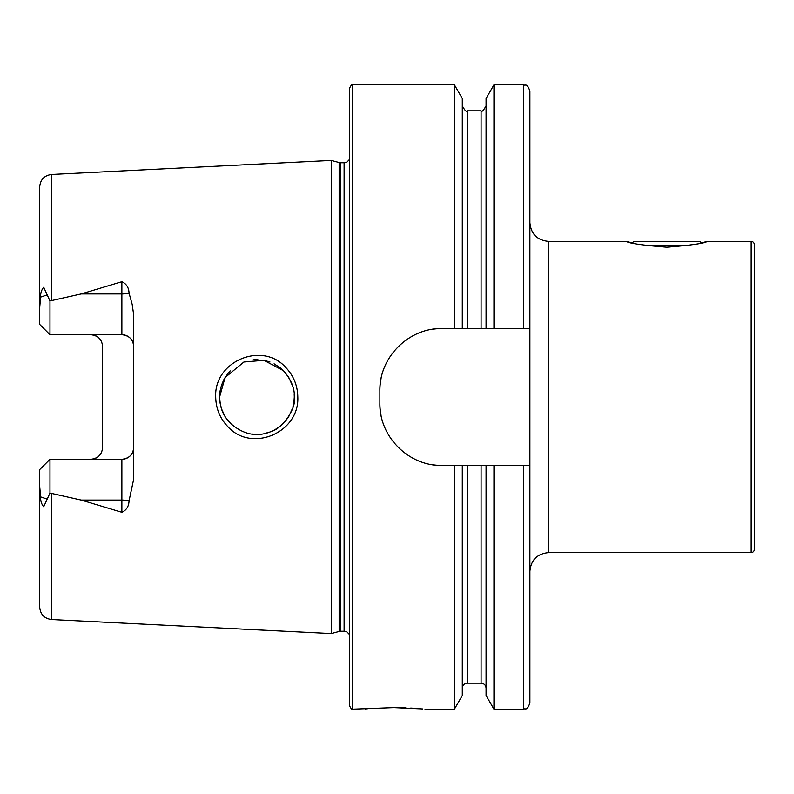 <?xml version="1.0" encoding="UTF-8"?>
<svg xmlns="http://www.w3.org/2000/svg" width="794" height="794" viewBox="0 0 794 794"><rect width="100%" height="100%" fill="white"/><g stroke="black" fill="none" stroke-linecap="round" stroke-linejoin="round"><path stroke-width="1.19" d="M707.305 241.386C704.893 243.282 691.405 245.227 666.831 247.202C642.267 245.227 628.779 243.282 626.377 241.386L632.302 242.934L633.85 241.386L699.832 241.386L701.39 242.934L707.305 241.386L751.184 241.386A3.116 3.116 0 0 1 754.3 244.492L754.3 549.508A3.116 3.116 0 0 1 751.184 552.614L548.575 552.614C537.23 553.726 531.007 559.949 529.896 571.293L529.896 328.527L493.957 328.527L493.957 84.829L523.673 84.829C525.568 86.089 526.859 82.437 529.896 91.052L529.896 328.527M285.85 367.572C293.611 375.761 297.591 385.566 297.8 397C299.576 432.75 251.43 453.096 227.729 426.527C219.928 418.299 215.918 408.453 215.7 397C213.854 361.121 262.437 340.924 285.85 367.572M283.428 370.669L263.916 360.307L243.897 362.004L225.059 377.547L219.591 397C220.355 407.272 221.774 414.071 230.538 423.42C243.45 434.705 257.028 437.395 271.26 431.499C282.882 428.413 296.797 407.65 294.296 397C294.812 388.474 291.19 379.701 283.428 370.669L288.242 376.614M367.781 708.714L365.171 708.943M493.957 328.527L454.416 328.527L454.416 84.829L352.804 84.829L352.804 709.171L393.884 707.613L422.696 708.953M129.035 293.095A11.831 4.049 0 0 1 121.869 293.929L121.869 334.691C129.194 335.525 133.134 339.465 133.69 346.521A11.831 11.831 0 0 0 121.869 334.691L49.972 334.691L49.972 300.946L81.167 293.929L121.869 281.711C126.445 283.825 128.836 287.617 129.035 293.095L132.171 304.31L133.69 314.821L133.69 479.179L129.035 500.905A11.831 4.049 0 0 0 121.869 500.071L121.869 512.289C126.445 510.175 128.836 506.383 129.035 500.905M292.877 407.193L294.058 401.168M220.067 391.075L219.591 397L220.127 403.273M221.536 408.88L224.801 416.016M226.24 418.269L230.796 423.668M252.254 434.05L257.157 434.348M257.554 434.348L258.159 434.328M263.936 433.693L269.97 432.005M271.677 431.321L274.545 429.941M275.071 429.653L280.877 425.663M284.699 421.991L288.212 417.426M294.296 397.05L293.909 402.32M292.5 408.424L288.758 416.562M221.496 408.751L220.077 402.975M331.297 397L331.297 160.428L339.147 162.542L339.147 631.458L331.297 633.572L331.297 397M352.804 709.171C352.109 709.826 351.067 708.794 349.688 706.055L349.688 87.945C351.067 85.206 352.109 84.174 352.804 84.829M454.416 328.527L442.129 328.527C408.751 327.813 379.155 357.29 379.879 390.777L379.879 403.223C379.155 436.571 408.602 466.197 442.129 465.473L529.896 465.473L529.896 702.948C526.859 711.563 525.568 707.911 523.673 709.171L523.673 465.473M133.69 447.479A11.831 11.831 0 0 1 121.869 459.309C129.194 458.475 133.134 454.535 133.69 447.479A11.831 11.831 0 0 1 121.869 459.309L49.972 459.309L49.972 493.054L81.167 500.071L121.869 512.289M90.744 334.691C98.079 335.534 102.019 339.475 102.565 346.521L102.565 447.479C102.019 454.525 98.079 458.466 90.744 459.309M548.575 552.614L548.575 241.386L626.377 241.386M51.531 493.6L51.531 619.548C44.295 618.536 40.355 614.387 39.7 607.122L39.7 486.315L40.583 496.865C40.494 500.935 41.536 504.23 43.71 506.761L49.972 493.054M39.7 469.582L49.972 459.309L39.7 469.582L39.7 486.315M39.7 324.418L49.972 334.691L39.7 324.418L39.7 307.685L40.583 297.135C40.494 293.065 41.536 289.77 43.71 287.239L49.972 300.946M39.7 307.685L39.7 186.878C40.355 179.613 44.295 175.464 51.531 174.452L331.297 160.428M486.077 328.527L486.077 98.476L493.957 84.829M462.297 328.527L462.297 98.476L454.416 84.829M523.673 709.171L493.957 709.171L493.957 465.473M493.957 709.171L486.077 695.524L486.077 465.473M454.416 465.473L454.416 709.171L462.297 695.524L462.297 465.473M419.599 708.675L415.947 708.397M415.738 708.387L410.726 708.069M405.843 707.841L399.898 707.672M281.423 368.793L274.079 363.811M269.97 361.995L264.233 360.367M228.186 373.17L223.124 381.16M221.486 385.249L220.087 390.956M221.536 385.12L223.858 379.681M227.064 374.589L230.22 370.907M253.177 359.841L257.881 359.662M274.248 363.9L280.361 367.9M280.421 367.95L282.475 369.736M294.296 397L294.207 394.499M292.658 386.073L288.758 377.428M442.129 328.527A62.25 62.25 0 0 0 429.961 329.728M381.09 378.549A62.25 62.25 0 0 0 379.879 390.777M379.879 403.223A62.25 62.25 0 0 0 381.08 415.381M429.901 464.262A62.25 62.25 0 0 0 442.129 465.473M93.136 334.939A11.831 11.831 0 0 1 99.22 338.274M93.136 459.061A11.831 11.831 0 0 0 99.22 455.726A11.831 11.831 0 0 1 93.136 459.061M646.763 245.743L686.909 245.743M751.184 241.386L751.184 552.614M340.755 162.75L344.11 162.75L344.11 631.25L340.755 631.25L340.755 162.75L339.147 162.542M51.531 300.4L51.531 174.452M523.673 328.527L523.673 84.829M481.095 328.527L481.095 110.823C481.819 112.252 483.477 110.594 486.077 105.84M467.279 328.527L467.279 110.823C466.554 112.252 464.897 110.594 462.297 105.84M486.077 688.16C485.779 685.133 484.122 683.475 481.095 683.177L481.095 465.473M481.095 683.177L467.279 683.177L467.279 465.473M81.167 293.929L121.869 293.929L121.869 281.711M47.63 294.723L40.583 297.135M121.869 459.309L121.869 500.071L81.167 500.071M47.63 499.277L40.583 496.865M340.755 631.25L339.147 631.458M344.11 631.25L346.968 631.945L349.688 634.753M51.531 619.548L331.297 633.572M481.095 110.823L467.279 110.823M467.279 683.177C464.252 683.475 462.594 685.133 462.297 688.16M454.416 709.171L425.008 709.171M344.11 162.75L346.968 162.055L349.688 159.247M548.575 241.386C537.23 240.274 531.007 234.051 529.896 222.707"/></g></svg>
